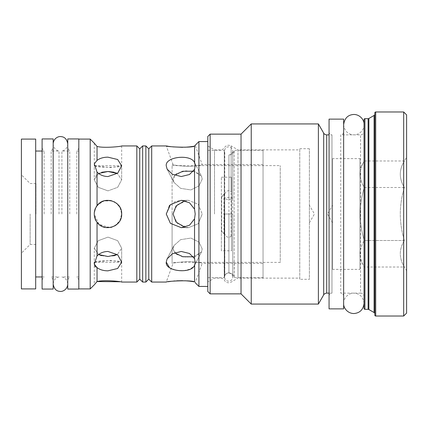 <?xml version="1.0" encoding="UTF-8"?>
<svg xmlns="http://www.w3.org/2000/svg" width="428" height="428" viewBox="0 0 428 428"><rect width="100%" height="100%" fill="white"/><g stroke="black" fill="none" stroke-linecap="round" stroke-linejoin="round"><path stroke-width="0.32" stroke-dasharray="2.14 1.6" d="M374.826 114.201L374.826 313.799L374.826 114.201M374.826 112.853L374.826 315.147M403.684 316.019L403.684 111.981M406.6 313.103L406.6 114.897M406.6 157.162L406.6 270.838L406.6 157.162L404.39 160.987C398.939 169.825 398.939 178.658 404.39 187.496C398.939 205.167 398.939 222.833 404.39 240.504C398.939 249.342 398.939 258.175 404.39 267.013L406.6 270.838M359.964 259.47L364.314 267.013C358.867 258.175 358.867 249.342 364.314 240.504C358.867 249.342 358.867 258.175 364.314 267.013L404.39 267.013C398.939 258.175 398.939 249.342 404.39 240.504C398.939 222.833 398.939 205.167 404.39 187.496L364.314 187.496C358.867 178.658 358.867 169.825 364.314 160.987L359.964 168.53L359.964 259.47L359.964 168.53M404.39 160.987L364.314 160.987C358.867 169.825 358.867 178.658 364.314 187.496C358.867 205.167 358.867 222.833 364.314 240.504C358.867 222.833 358.867 205.167 364.314 187.496L404.39 187.496C398.939 178.658 398.939 169.825 404.39 160.987M404.39 240.504L364.314 240.504L404.39 240.504M359.964 158.617L359.964 269.383L359.964 158.617L332.561 158.617L332.561 269.383L359.964 269.383M332.561 158.617L332.561 269.383M332.561 214L332.561 205.253L332.561 214M364.041 119.556L364.041 308.444M364.041 131.364L364.041 296.636L364.041 131.364A3.499 3.499 0 0 1 360.547 134.863L340.725 134.863L340.725 293.137L340.725 134.863C342.48 134.702 343.449 133.734 343.641 131.947L343.641 296.053L343.641 131.947M343.641 296.053C343.449 294.266 342.48 293.298 340.725 293.137L360.547 293.137L360.547 134.863L360.547 293.137A3.499 3.499 180 0 1 364.041 296.636M343.641 308.877L343.641 119.123M329.062 308.877L329.062 119.123M329.062 296.053C329.255 294.266 330.223 293.298 331.978 293.137L331.978 134.863L331.978 293.137L329.062 293.137M329.062 131.947C329.255 133.734 330.223 134.702 331.978 134.863L329.062 134.863M318.384 123.933L318.384 304.067M251.236 123.933L251.236 304.067M241.034 134.135L241.034 293.865M207.805 291.538L207.805 136.462M207.805 214L207.805 141.566L207.805 214M210.137 293.865L210.137 134.135M221.362 177.208L231.564 177.208L231.564 250.792L221.362 250.792L221.362 177.208L221.362 198.699L221.651 196.998L223.967 194.248L224.705 193.905C222.608 194.777 221.495 196.377 221.362 198.699L221.362 250.792M224.705 234.095L223.967 233.752L221.651 231.002L221.362 229.301C221.495 231.623 222.608 233.223 224.705 234.095C226.658 237.497 228.803 238.203 231.147 236.219L231.564 235.828L231.564 177.208M231.564 235.828L231.564 250.792M224.705 193.905C226.658 190.503 228.803 189.797 231.147 191.781L231.564 192.172M214.508 214L214.508 149.875L214.508 214M221.651 196.998L221.651 231.002M223.967 194.248L223.967 233.752M231.147 236.219L231.147 145.884L237.973 149.875L237.973 214L237.973 149.875L299.771 149.875L299.771 278.125L299.771 149.875M207.949 281.913L207.949 214L207.949 281.913L214.508 278.125L221.651 278.125L223.967 279.463C225.572 282.603 227.969 283.486 231.147 282.116L237.973 278.125L237.973 214L237.973 278.125L299.771 278.125M299.771 279.291L299.771 148.709L299.771 279.291L309.39 279.291L309.39 148.709L309.39 279.291M299.771 148.709L309.39 148.709M309.39 214L309.39 205.253L309.39 214M207.949 214L207.949 146.087L207.949 214M224.283 214L224.283 150.308L224.283 277.676L224.78 275.744L224.283 277.676L224.283 214M263.043 150.308L263.043 277.692L263.043 150.308L234.175 150.308L234.175 277.676L234.175 150.308C233.763 153.251 232.013 154.802 228.927 154.963L228.927 199.421A4.954 1.225 180 0 1 224.78 198.742L224.78 275.744L224.78 214L232.73 214L224.78 214M228.927 199.421A4.082 1.006 0 0 0 232.73 198.415L232.73 150.891C232.484 153.283 231.216 154.642 228.927 154.963L228.927 272.818C232.57 273.685 234.319 275.306 234.175 277.676C234.319 275.3 232.57 273.679 228.927 272.818L228.927 214M232.73 198.415A4.082 1.006 0 0 0 228.648 197.41A4.082 1.006 0 0 0 224.566 198.415A4.082 1.006 0 0 0 224.78 198.742M228.927 272.818L228.648 272.807L228.927 272.818M263.043 277.692L234.175 277.676L234.33 263.407C234.646 263.118 223.812 263.118 224.128 263.407C223.812 263.118 234.646 263.118 234.33 263.407L263.043 263.407M207.949 277.692L224.283 277.676L224.128 263.407L202.214 263.407C201.524 262.755 196.864 262.107 188.234 261.471C178.701 262.22 173.64 262.862 173.056 263.407C173.64 262.862 178.701 262.22 188.234 261.471C196.864 262.107 201.524 262.755 202.214 263.407L195.189 282.705M224.78 275.744C225.219 274.161 226.508 273.182 228.648 272.807C226.503 273.192 225.214 274.171 224.78 275.744M184.81 227.3L188.336 227.701L198.239 223.737L202.214 214L198.239 223.737L188.336 227.701L177.229 223.282L173.056 214L177.229 204.718L188.336 200.299L198.239 204.263L202.214 214L198.239 204.263L188.336 200.299L184.81 200.7M172.099 214L172.099 263.407L172.099 214M193.413 256.8L201.502 251.931L202.214 248.936L199.047 242.109L190.883 238.075L180.595 239.653L173.912 245.661L173.056 248.936L174.517 252.761M173.056 248.936L173.912 245.661L180.595 239.653L190.883 238.075L199.047 242.109L202.214 248.936L201.502 251.931L195.58 256.26L185.789 257.148L176.363 254.355L173.056 248.936M169.14 206.05L166.262 214L170.414 223.341L181.349 227.701L189.508 225.246L194.542 218.847L195.189 214L194.542 209.153L194.542 169.418L195.189 165.417L194.542 162.57L194.542 146.109M198.913 141.566L198.913 286.434M169.467 267.666L175.935 270.287L183.74 270.726L190.406 269.025L194.542 265.43L194.542 281.892M194.542 218.847L194.542 258.582L195.189 262.583L194.542 265.43L201.502 251.931L194.649 265.237M194.542 258.582L189.47 253.488L181.247 251.455L172.457 253.729L167.102 258.892L166.262 262.129M184.971 280.757L182.601 280.677M176.785 280.805L175.063 280.923M173.394 281.073L170.676 281.383M168.316 281.72L166.262 282.063L173.056 263.407L172.099 263.407M151.694 282.063L151.694 145.937M148.778 148.853L148.778 279.147M168.316 146.28L169.178 146.408M170.44 146.585L172.896 146.879M182.601 147.323L184.971 147.243M174.517 175.239L173.056 179.065L173.912 182.339L180.595 188.347L190.883 189.925L199.047 185.891L202.214 179.065L201.502 176.069L202.214 179.065L199.047 185.891L190.883 189.925L180.595 188.347L173.912 182.339L173.056 179.065L176.363 173.645L185.789 170.852L195.58 171.74L201.502 176.069L194.542 162.57C190.958 153.812 164.812 156.627 166.262 165.871L167.102 169.108L172.457 174.271L181.247 176.545L189.47 174.512L194.542 169.418M194.542 209.153L189.508 202.754L181.349 200.299L175.031 201.615L169.82 205.258M172.099 164.593L173.056 164.593C173.64 165.138 178.701 165.78 188.234 166.529C196.864 165.893 201.524 165.245 202.214 164.593C201.524 165.245 196.864 165.893 188.234 166.529C178.701 165.78 173.64 165.138 173.056 164.593L166.262 145.937M194.649 162.763L201.502 176.069L193.413 171.2M172.099 262.385L172.099 165.615L172.099 262.385L280.238 262.385L280.238 165.615L280.238 262.385M172.099 165.615L280.238 165.615M263.043 164.593L202.214 164.593L195.189 145.295M142.658 282.063L142.658 145.937M145.862 282.063L145.862 145.937M139.742 148.853L139.742 279.147M114.688 225.941L119.813 220.885L121.67 214L120.065 207.559L116.154 203.011M114.891 202.177L114.137 201.765M111.954 200.893L103.779 200.957L97.038 205.74L97.038 172.067C99.874 174.94 103.517 176.432 107.974 176.545L117.657 173.212L121.67 165.871L121.67 179.787L117.347 173.458L121.67 179.787L117.652 187.336L107.974 190.872L117.647 187.336L121.67 179.787L121.67 165.871L117.657 159.51L107.974 157.172C103.517 157.178 99.874 158.253 97.038 160.388L97.038 146.44M136.826 282.063L136.826 145.937M94.941 262.204L110.071 260.454L118.369 261.556L121.67 262.385L121.67 282.063L120.017 281.747M95.3 266.906L97.038 267.612L97.038 281.56M97.038 267.612C99.874 269.747 103.517 270.822 107.974 270.828L117.657 268.49L121.67 262.129L121.67 248.213L117.652 240.664L107.974 237.128L98.29 240.664L94.272 248.213L98.595 254.542L94.272 248.213L98.296 240.664L107.974 237.128L117.647 240.664L121.67 248.213L117.347 254.542L121.67 248.213L121.67 262.129L117.657 254.788L107.974 251.455C103.517 251.568 99.874 253.06 97.038 255.933L94.272 264.087L94.272 248.213L94.272 284.834M95.829 220.34L97.038 222.26L97.038 255.933M97.038 222.26L103.779 227.043L111.954 227.108M112.131 227.054L114.137 226.235L112.136 227.054M109.691 227.594L98.964 224.32L94.272 214L94.39 212.208L94.272 214C93.561 196.292 122.381 196.292 121.67 214C122.376 231.709 93.566 231.709 94.272 214L94.39 215.787M95.455 208.436L95.059 209.42M97.038 160.388L94.272 163.913L97.038 172.067M90.19 139.089L90.19 288.911M98.595 173.458L94.272 179.787L98.296 187.336L107.974 190.872L98.29 187.336L94.272 179.787L96.257 175.132L101.762 172.259M121.397 211.282L120.894 209.447M120.091 207.617L117.502 204.156M109.889 200.432L107.086 200.331M106.497 200.379L102.121 201.615M100.468 202.54L98.932 203.707M109.953 227.557L110.654 227.434M115.549 225.412L116.159 224.984M117.507 223.839L120.091 220.383M120.894 218.553L121.402 216.712M94.272 262.385L121.67 262.385C122.376 260.235 93.566 260.235 94.272 262.385L94.46 262.332M107.605 256.5L101.447 255.655M113.907 255.81L107.974 256.5M78.822 289.06L78.822 138.94M67.747 289.06L67.747 138.94M69.753 214L69.753 151.041L69.753 214M61.91 214L61.91 151.041L61.91 214M59.011 214L59.011 151.041L59.011 214M51.167 214L51.167 151.041L51.167 214M53.174 289.06L53.174 138.94M42.094 289.06L42.094 138.94M44.1 214L44.1 151.041L44.1 214M35.685 288.911L35.685 139.089M21.4 288.911L21.4 139.089M30.147 214L30.147 244.463L30.147 214M35.973 214L35.973 183.537L35.973 214M107.974 171.5L108.364 171.5M114.105 172.238L116.009 172.853M121.67 145.937L121.67 165.615C122.376 167.765 93.566 167.765 94.272 165.615L94.46 165.668M94.272 143.166L94.272 165.615L121.67 165.615L118.369 166.444L110.071 167.546L94.941 165.797M76.821 214L76.821 151.041L76.821 214M364.041 214L364.041 124.773L364.041 214M368.856 309.514L368.856 118.486M374.099 312.542L374.099 115.458M375.704 111.981L375.704 316.019M368.128 309.316L368.128 118.684M364.918 118.684L364.918 309.316M326.714 293.137L326.714 134.863M323.68 294.887L323.68 133.113M207.949 146.087L214.508 149.875L221.651 149.875L223.967 148.537C225.535 145.413 227.926 144.53 231.147 145.884L231.147 191.781M332.561 222.747L327.511 214L332.561 205.253M309.39 222.747L314.436 214L309.39 205.253M207.949 150.308L224.283 150.308L224.78 152.202L224.566 277.109C224.855 274.583 226.214 273.225 228.648 273.027C231.083 273.225 232.441 274.583 232.73 277.109L232.73 150.891C232.441 148.372 231.083 147.007 228.648 146.815C226.214 147.007 224.855 148.372 224.566 150.891L224.566 198.415M224.566 214L224.566 277.109C224.855 279.628 226.214 280.993 228.648 281.185C231.083 280.993 232.441 279.628 232.73 277.109L232.73 214M188.336 227.701L181.349 227.701L188.336 227.701M188.336 200.299L181.349 200.299L188.336 200.299M173.912 182.339L167.107 169.124L173.912 182.339M94.272 163.913L94.272 179.787L94.272 163.913M67.747 279.73L69.753 276.959L61.91 276.959C65.377 277.761 67.324 280.147 67.747 284.117L67.747 143.883C67.324 147.853 65.377 150.239 61.91 151.041L69.753 151.041L67.747 148.27M53.174 279.73L51.167 276.959L59.011 276.959C55.544 277.761 53.596 280.147 53.174 284.117L53.174 143.883C53.596 147.853 55.544 150.239 59.011 151.041L51.167 151.041L53.174 148.27M42.094 151.041L44.1 151.041L42.094 148.27M42.094 276.959L44.1 276.959L42.094 279.73M35.973 244.463L30.147 244.463L21.4 253.205M35.973 183.537L30.147 183.537L21.4 174.795M173.912 245.661L167.102 258.892L173.912 245.661M78.822 276.959L76.821 276.959L78.822 279.73M78.822 151.041L76.821 151.041L78.822 148.27M364.041 124.66C364.41 129.026 360.28 134.799 353.769 134.863C347.793 134.36 344.417 130.957 343.641 124.66M343.641 303.34C343.224 298.91 347.606 293.175 353.801 293.137C359.718 293.474 363.131 296.877 364.041 303.34"/><path stroke-width="0.64" d="M368.128 118.684L368.128 309.316L364.918 309.316A0.872 0.872 180 0 1 364.041 308.444L364.041 119.556A0.872 0.872 0 0 1 364.918 118.684L368.128 118.684A1.455 1.455 0 0 0 368.856 118.486L374.099 115.458A1.455 1.455 0 0 0 374.826 114.201M374.099 115.458L374.099 312.542A1.455 1.455 180 0 1 374.826 313.799M374.099 312.542L368.856 309.514A1.455 1.455 0 0 0 368.128 309.316M375.704 316.019A0.872 0.872 0 0 1 374.826 315.147L374.826 112.853A0.872 0.872 0 0 1 375.704 111.981L403.684 111.981L403.684 316.019L375.704 316.019L375.704 111.981M403.684 111.981L406.6 114.897L406.6 313.103L403.684 316.019M343.641 119.123L343.641 308.877L329.062 308.877L329.062 119.123L343.641 119.123M329.062 134.863L326.714 134.863L326.714 293.137L329.062 293.137M326.714 134.863A3.499 3.499 0 0 1 323.68 133.113L323.68 294.887A3.499 3.499 0 0 1 326.714 293.137M323.68 294.887L318.384 304.067L251.236 304.067L241.034 293.865L210.137 293.865L210.137 134.135L241.034 134.135L241.034 293.865M323.68 133.113L318.384 123.933L318.384 304.067M318.384 123.933L251.236 123.933L251.236 304.067M251.236 123.933L241.034 134.135M210.137 134.135L207.805 136.462L207.805 291.538L210.137 293.865M184.81 200.7L176.058 205.97L173.056 214L176.058 222.03L184.81 227.3M174.517 252.761L182.724 256.736L193.413 256.8M195.189 282.705L198.913 286.434L198.913 141.566L207.805 141.566M195.189 214L194.542 218.847L189.508 225.246L181.349 227.701L170.414 223.341L166.262 214L170.414 204.659L181.349 200.299L189.508 202.754L194.542 209.153L195.189 214M194.542 258.582L195.189 262.583L194.542 265.43C190.958 274.188 164.812 271.373 166.262 262.129L167.102 258.892L172.457 253.729L181.247 251.455L189.47 253.488L194.542 258.582L194.542 218.847M194.649 265.237L194.542 281.892L192.675 281.56M166.262 262.129L169.467 267.666M192.621 281.554L189.508 281.126M189.272 281.1L184.971 280.757M182.601 280.677L176.785 280.805M175.063 280.923L173.394 281.073M170.676 281.383L168.316 281.72M151.694 282.063L148.778 279.147L148.778 148.853L151.694 145.937L151.694 282.063L166.262 282.063C164.812 281.33 190.952 279.757 194.542 281.892M194.542 169.418L189.47 174.512L181.247 176.545L172.457 174.271L167.102 169.108L166.262 165.871C164.812 156.632 190.952 153.812 194.542 162.57L195.189 165.417L194.542 169.418L194.542 209.153M192.675 146.44L194.542 146.109L194.649 162.763M194.542 146.109L195.189 145.295L194.542 146.109C190.958 148.243 164.812 146.67 166.262 145.937L168.316 146.28M169.178 146.408L170.44 146.585M172.896 146.879L182.601 147.323M184.971 147.243L189.272 146.9M189.39 146.884L192.568 146.456M169.82 205.258L169.14 206.05M193.413 171.2L182.724 171.264L174.517 175.239M148.778 148.853L145.862 145.937L145.862 282.063L148.778 279.147M139.742 148.853L142.658 145.937L142.658 282.063L139.742 279.147L136.826 282.063L136.826 145.937L139.742 148.853L139.742 279.147M114.137 201.765L114.891 202.177M109.889 200.432L111.954 200.893M97.038 146.44L94.272 143.166L97.038 146.44C104.143 148.425 122.355 146.36 121.67 145.937C122.355 146.36 104.143 148.425 97.038 146.44L97.038 160.388C99.874 158.253 103.517 157.178 107.974 157.172L117.657 159.51L121.67 165.871L117.657 173.212L107.974 176.545C103.517 176.432 99.874 174.94 97.038 172.067L97.038 205.74C104.143 195.168 122.355 201.406 121.67 214C122.355 226.594 104.143 232.832 97.038 222.26C95.091 219.43 94.171 216.675 94.272 214L94.272 214C94.171 211.325 95.091 208.57 97.038 205.74M97.038 255.933C99.874 253.06 103.517 251.568 107.974 251.455L117.657 254.788L121.67 262.129L117.657 268.49L107.974 270.828C103.517 270.822 99.874 269.747 97.038 267.612L94.272 264.087L97.038 255.933L97.038 222.26M120.017 281.747L97.038 281.56L97.038 267.612M97.038 281.56L94.272 284.834L97.038 281.56C104.143 279.575 122.355 281.64 121.67 282.063L136.826 282.063M111.954 227.108L110.654 227.434M115.549 225.412L114.688 225.941M94.39 215.787L95.829 220.34M95.059 209.42L94.39 212.208L95.455 208.436M94.272 284.834L90.19 288.911L90.19 139.089L78.822 139.089M97.038 172.067L94.272 163.913L97.038 160.388M116.009 172.853L117.347 173.458L107.974 171.5L98.595 173.458M121.402 216.712L121.67 214L121.397 211.282M120.894 209.447L120.091 207.617M117.502 204.156L116.154 203.011M107.086 200.331L106.497 200.379M102.121 201.615L100.468 202.54M98.932 203.707L97.124 205.633M116.159 224.984L117.507 223.839M120.091 220.383L120.894 218.553M94.272 262.385L94.272 264.087L95.3 266.906M101.447 255.655L98.595 254.542L107.974 256.5L117.347 254.542L113.907 255.81M94.46 262.332L94.941 262.204M107.974 256.5L107.605 256.5M78.822 138.94L78.822 289.06L67.747 289.06L67.747 143.883C66.918 139.303 64.73 136.89 61.183 136.644C58.641 136.008 53.457 138.26 53.174 143.883L53.174 284.117C54.003 288.697 56.191 291.11 59.738 291.356C62.274 291.992 67.458 289.74 67.747 284.117L67.747 138.94L78.822 138.94M53.174 138.94L53.174 289.06L42.094 289.06L42.094 138.94L53.174 138.94M35.685 139.089L35.685 288.911L21.4 288.911L21.4 139.089L35.685 139.089M101.762 172.259L107.974 171.5M108.364 171.5L114.105 172.238M94.46 165.668L94.941 165.797M364.041 214L364.041 303.227L364.041 214M368.856 118.486L368.856 309.514M364.918 309.316L364.918 118.684M151.694 145.937L166.262 145.937M195.189 145.295L198.913 141.566M198.913 286.434L207.805 286.434M142.658 145.937L145.862 145.937M142.658 282.063L145.862 282.063M121.67 145.937L136.826 145.937M94.272 143.166L90.19 139.089M90.19 288.911L78.822 288.911M35.685 151.041L42.094 151.041M35.685 276.959L42.094 276.959M343.641 303.34C343.272 307.705 347.402 313.478 353.913 313.542C359.889 313.039 363.265 309.642 364.041 303.34M364.041 124.66C364.458 120.225 360.076 114.49 353.881 114.458C347.964 114.79 344.551 118.192 343.641 124.66"/></g></svg>
